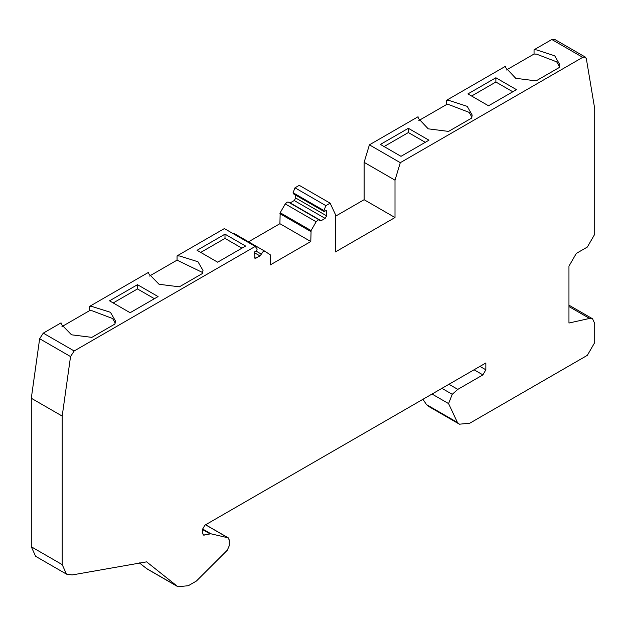<?xml version="1.0" encoding="UTF-8"?>
<svg xmlns="http://www.w3.org/2000/svg" width="626" height="626" viewBox="0 0 626 626"><rect width="100%" height="100%" fill="white"/><g stroke="black" fill="none" stroke-linecap="round" stroke-linejoin="round"><path stroke-width="0.94" d="M585.326 57.091L554.433 39.258L551.835 39.516L534.048 49.783L536.631 49.923L554.738 55.824L559.714 64.548L559.174 67.553L536.083 80.887L515.738 78.297L505.777 67.741L505.589 66.215L446.518 100.316L449.1 100.457L467.215 106.357L472.184 115.082L471.652 118.087L448.552 131.413L428.215 128.831L418.246 118.267L418.058 116.749L369.403 144.841L400.296 162.674L582.728 57.349L585.326 57.091L586.351 58.766L594.7 108.642L594.7 234.312L587.345 247.051L576.311 253.42L568.956 266.16L568.956 323.024L589.551 318.438L592.564 318.79L594.7 323.509L594.7 342.594L587.345 355.333L469.844 423.176L459.445 424.201L428.552 406.368L426.533 404.623L422.926 399.302M474.054 369.786L482.904 374.888L485.846 369.794L485.846 362.978L204.882 525.191L202.675 529.017L202.675 533.172L203.567 535.097L210.899 533.79L228.287 537.867M205.547 524.807L227.919 537.726L229.171 539.784L229.171 545.974L227.238 550.277L196.4 581.045L188.316 585.709L177.917 586.742L146.766 561.984M139.34 562.868L147.024 568.909L177.917 586.742M31.3 398.253L31.3 546.78L35.612 556.303L66.497 574.136L62.193 564.613L62.193 416.087L31.3 398.253L39.649 338.729L70.542 356.57L74.165 350.967L255.259 246.409L224.374 228.576L177.048 255.901L179.678 256.003L197.972 261.762L203.004 270.471L202.448 273.499L179.357 286.833L159.043 284.274L148.831 273.82L148.589 272.326L89.526 306.427L92.155 306.537L110.442 312.296L115.481 321.005L114.926 324.033L91.834 337.367L71.52 334.808L61.301 324.354L61.058 322.86L43.272 333.134L39.649 338.729M115.207 323.126L112.641 318.548L92.155 310.786L89.526 310.676L61.966 326.584M202.738 272.592L177.048 260.142L149.489 276.05M241.918 248.17L225 238.404L200.727 252.419M154.395 298.704L137.477 288.938L113.204 302.945M330.152 203.176L299.259 185.335L294.979 187.808L325.872 205.641L330.152 203.176L335.434 214.546L335.434 251.934L395.006 217.535L364.121 199.702L335.434 216.26M471.918 117.203L469.164 112.383L449.1 104.706L446.518 104.565L418.849 120.544M559.441 66.669L556.686 61.849L536.631 54.172L534.048 54.032L506.371 70.01M512.796 91.779L495.878 82.014L471.605 96.028M425.273 142.313L408.355 132.548L384.082 146.562M146.531 561.866L72.115 574.95L66.497 574.136M255.259 246.409L257.176 249.132L256.535 250.768L254.524 251.934L254.954 258.405L260.056 255.956L263.014 251.746L264.986 251.308L270.338 254.86L270.338 264.884L310.793 241.526L279.9 223.693L248.522 241.808M395.006 217.535L395.006 180.178L364.121 162.337L364.121 199.702M534.048 49.783L534.048 54.032M401 156.328L380.405 144.434L408.355 128.299L428.951 140.193L401 156.328M488.523 105.794L467.927 93.9L495.878 77.765L516.473 89.659L488.523 105.794M369.403 144.841L364.121 162.337M395.006 180.178L400.296 162.674M158.073 296.575L130.122 312.718L109.527 300.824L137.477 284.689L158.073 296.575M225 234.155L245.595 246.049L217.645 262.184L197.049 250.29L225 234.155L225 238.404M89.526 306.427L89.526 310.676M177.048 255.901L177.048 260.142M264.986 251.308L234.093 233.475L232.856 233.475M310.793 241.526L311.075 230.564L316.153 221.768L318.118 219.929L319.299 219.984L320.042 220.829M288.406 202.151L287.232 202.096L285.26 203.935L280.182 212.73L279.9 223.693M319.73 220.485L321.083 220.728L325.137 218.388L326.608 215.837L326.608 210.313L324.088 211.533M295.715 195.155L295.715 198.004L294.243 200.547L289.916 203.02M446.518 100.316L446.518 104.565M324.597 211.478L323.963 210.571L325.872 205.641M294.979 187.808L293.07 192.738L293.696 193.645M408.355 132.548L408.355 128.299M495.878 82.014L495.878 77.765M137.477 288.938L137.477 284.689M70.542 356.57L62.193 416.087M482.904 374.888L457.802 389.38L452.246 394.31L448.576 403.59L457.426 422.456L459.445 424.201M457.802 389.38L448.959 384.278M204.851 535.199L202.769 533.994M209.968 533.822L202.675 529.612M210.899 533.79L202.675 529.04M146.155 568.314L177.048 586.147M31.3 546.78L62.193 564.613M551.835 39.516L582.728 57.349M255.995 258.303L254.524 257.45M485.846 369.794L479.939 366.39M74.165 350.967L43.272 333.134M260.056 255.956L254.524 252.771M261.402 254.164L256.034 251.065M311.075 230.564L280.182 212.73M279.9 213.669L310.793 231.503M316.153 221.768L285.26 203.935M321.083 220.728L290.19 202.887M325.137 218.388L294.243 200.547M326.608 215.837L295.715 198.004M589.551 318.438L568.956 306.552M293.07 192.738L323.963 210.571M457.426 422.456L426.533 404.623M448.576 403.59L432.042 394.044M452.246 394.31L441.909 388.347M228.31 537.875L205.61 524.768M319.268 219.969L288.383 202.135M568.956 305.159L592.564 318.79M324.08 211.525L293.187 193.692"/></g></svg>
